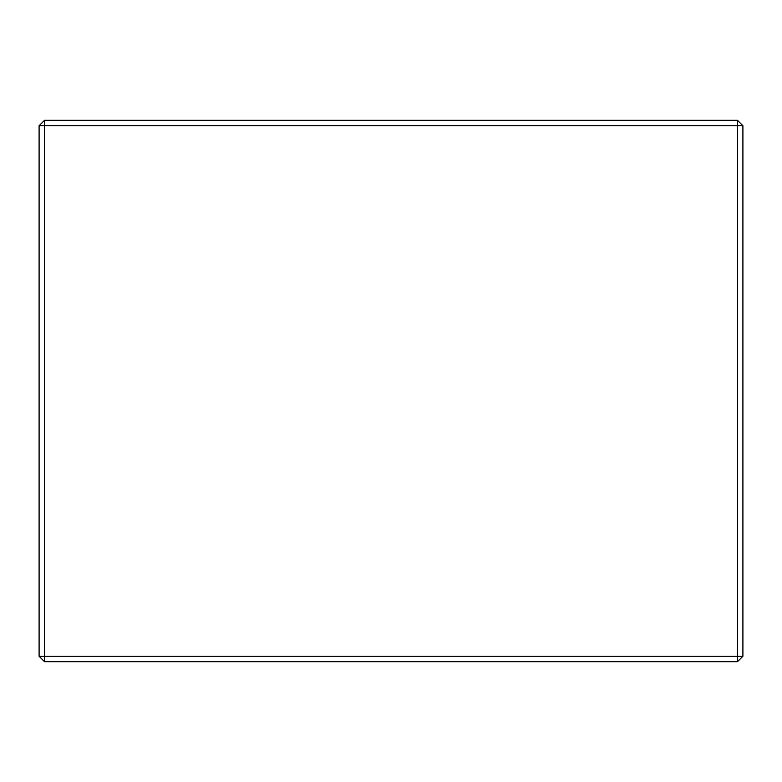 <?xml version="1.0" encoding="UTF-8"?>
<svg xmlns="http://www.w3.org/2000/svg" width="782" height="782" viewBox="0 0 782 782"><rect width="100%" height="100%" fill="white"/><g stroke="black" fill="none" stroke-linecap="round" stroke-linejoin="round"><path stroke-width="1.17" d="M44.515 120.311L737.485 120.311L737.485 125.726L44.515 125.726L44.515 656.274L737.485 656.274L737.485 125.726L742.9 125.726L742.9 656.274L737.485 661.689L44.515 661.689L39.1 656.274L39.1 125.726L44.515 125.726L44.515 120.311L39.1 125.726M44.515 661.689L44.515 656.274L39.1 656.274M742.9 125.726L737.485 120.311M742.9 656.274L737.485 656.274L737.485 661.689"/></g></svg>
